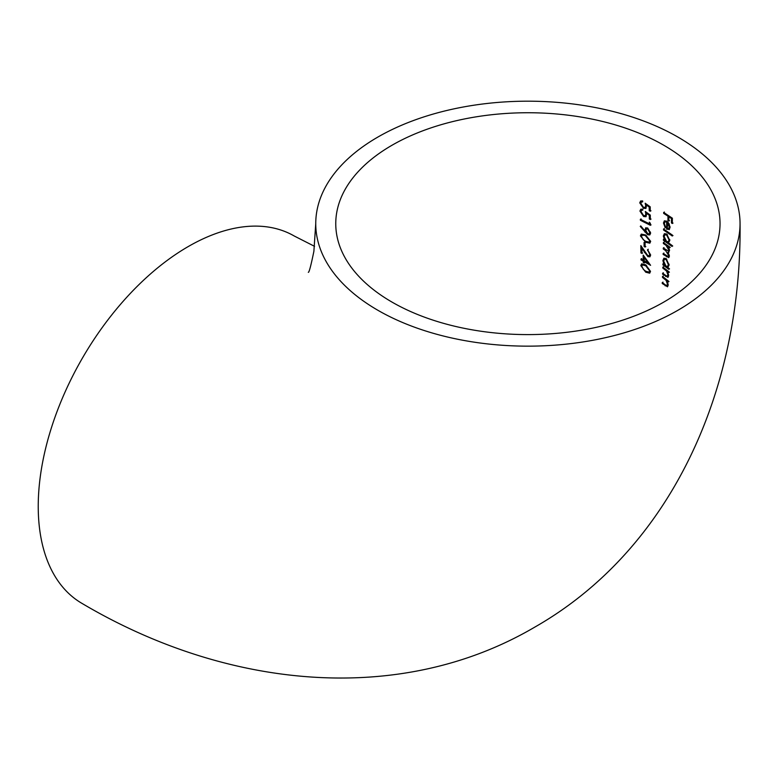 <?xml version="1.0" encoding="UTF-8"?>
<svg xmlns="http://www.w3.org/2000/svg" width="779" height="779" viewBox="0 0 779 779"><rect width="100%" height="100%" fill="white"/><g stroke="black" fill="none" stroke-linecap="round" stroke-linejoin="round"><path stroke-width="1.17" d="M677.915 310.276A212.151 122.488 0 0 0 740.05 223.67A212.151 122.488 0 0 0 609.081 110.511A212.151 122.488 0 0 0 377.883 137.055A212.151 122.488 0 0 0 315.748 223.67A212.151 122.488 0 0 0 446.708 336.83A212.151 122.488 0 0 0 677.915 310.276M314.541 246.33L294.316 236.047A212.151 122.488 120 0 0 188.245 246.553A212.151 122.488 120 0 0 49.652 433.504A212.151 122.488 120 0 0 82.165 603.501C224.965 688.061 398.4 707.011 534.491 627.29C671.732 549.166 741.89 389.403 740.05 223.67M392.032 145.235A192.14 110.93 0 0 0 335.759 223.67A192.14 110.93 0 0 0 454.371 326.158A192.14 110.93 0 0 0 663.757 302.106A192.14 110.93 0 0 0 720.039 223.67A192.14 110.93 0 0 0 601.427 121.183A192.14 110.93 0 0 0 392.032 145.235M641.029 259.943L641.02 258.979L643.22 260.196L643.191 255.084L650.592 265.318L644.194 261.715L644.204 262.961L643.23 262.406L643.23 261.169L641.029 259.943L641.73 259.534L643.941 260.761L643.23 261.169M647.67 227.994L650.65 233.018L649.822 234.927L647.719 234.742L640.26 226.436L640.747 225.92L644.876 230.925L645.645 227.848L647.67 227.994M668.82 249.981L665.987 245.317L663.357 243.515L663.377 242.532L669.551 246.865L669.521 247.849L668.47 247.079L669.551 250.692L668.031 252.182L669.395 256.203L668.791 257.645L663.153 254.441L663.172 253.457L668.236 256.554L668.664 255.483L665.675 250.653L663.26 248.968L663.28 247.995L668.392 251.033L669.473 249.601M668.957 252.162L668.031 252.182L668.752 251.763M666.707 234.041L669.804 240.477L668.45 242.785L672.034 245.434L672.004 246.417L663.406 240.292L663.416 239.319L664.516 240.049L663.348 235.988L664.37 233.69L666.707 234.041M667.934 220.496L667.983 216.173L663.669 213.397L663.669 212.424L672.384 218.208L672.296 223.524L671.44 222.911L671.498 218.578L668.869 216.766L668.82 221.09L667.934 220.496L668.645 220.087L669.531 220.681M669.434 229.416L666.59 229.172L666.678 222.054L664.974 221.791L664.283 223.407L665.607 227.215L665.227 227.838L663.484 223.018L664.341 220.837L666.843 221.178L668.937 223.515L670.057 227.429L669.142 229.639M672.287 235.024L672.267 236.008L663.533 229.971L663.542 228.987L672.287 235.024M666.181 258.599L669.093 265.133L667.788 267.479L668.869 268.327L668.83 269.32L662.89 264.841L662.919 263.857L663.971 264.617L662.9 260.507L663.912 258.2L666.181 258.599M666.746 276.194L667.973 275.006L666.542 271.043L662.802 268.083L662.832 267.1L668.742 271.589L668.694 272.582L667.661 271.754L668.664 275.747L667.973 277.382L662.598 274.159L662.637 273.166L666.746 276.194L668.226 275.824M666.318 285.591L667.535 284.403L666.162 280.421L662.481 277.412L662.52 276.418L668.314 280.976L668.265 281.969L667.252 281.131L668.207 285.153L667.515 286.789L662.247 283.507L662.286 282.514L666.318 285.591L667.788 285.231M643.512 207.341L645.07 207.457L645.733 205.841L645.168 203.222L650.212 206.825L650.251 211.236L649.238 210.72L649.209 207.058L646.56 205.159L645.918 208.46L643.493 208.285L639.754 202.861L640.611 200.992L642.646 200.943L642.665 201.907L641.497 201.956L640.835 203.407L643.512 207.341M643.649 215.579L645.197 215.695L645.849 214.089L645.294 211.469L650.29 215.101L650.319 219.512L649.316 218.987L649.287 215.325L646.667 213.417L646.034 216.708L643.629 216.513L639.929 211.07L640.776 209.22L642.792 209.171L642.811 210.135L641.653 210.184L641 211.625L643.649 215.579M640.387 220.262L640.367 219.298L649.365 223.807L649.345 222.151L650.348 223.32L650.368 225.306L640.387 220.262L641.098 219.853L651.069 224.897M645.606 234.985L650.679 241.354L649.861 243.175L645.674 242.288L640.435 235.901L641.263 234.109L645.606 234.985M645.061 242.921L645.1 247.06L644.106 246.524L644.067 242.386L645.061 242.921M640.854 245.628L647.826 255.629L649.111 255.746L649.715 254.382L647.553 249.66L650.66 254.996L649.9 256.836L647.894 256.642L641.896 248.452L641.954 253.448L640.951 252.922L640.854 245.628M645.752 264.831L650.514 271.384L649.696 273.195L645.723 272.192L640.815 265.62L641.623 263.838L645.752 264.831M664.38 212.015L663.669 213.397M664.37 212.988L668.694 215.764L667.983 216.173M668.694 215.764L668.645 220.087M671.498 218.578L672.209 218.169L669.58 216.358L668.869 216.766M672.209 218.169L672.15 222.502L671.44 222.911M672.15 222.502L673.007 223.115M664.974 221.791L665.685 221.382L667.389 221.645L666.678 222.054M667.389 221.645L667.301 228.763L666.59 229.172M664.195 222.609L663.484 223.018M669.288 226.952L669.998 226.533L668.567 228.734L669.288 226.952L667.457 222.677L667.379 228.714L668.557 228.734M669.297 224.167L668.733 224.488M668.1 222.307L667.457 222.677M664.253 228.578L663.533 229.971M664.244 229.562L672.978 235.599M664.059 235.579L663.348 235.988M665.042 239.747L664.516 240.049M664.127 238.91L663.406 240.292M664.117 239.883L672.725 246.008M669.755 239.542L669.054 239.951L666.688 235.015L664.906 234.771L664.136 236.543L666.551 241.441L668.285 241.753L669.054 239.951M667.389 234.606L666.688 235.015M664.078 242.123L663.357 243.515M664.068 243.097L668.742 246.914M663.99 247.576L663.26 248.968M663.971 248.559L666.386 250.234L665.675 250.653M669.297 255.113L668.664 255.483M663.883 253.048L663.153 254.441M663.864 254.032L668.606 257.245M670.232 247.44L669.19 246.67L668.47 247.079M663.611 260.098L662.9 260.507M664.487 264.324L663.971 264.617M663.63 263.448L662.89 264.841M663.601 264.432L669.551 268.901M669.054 264.198L668.372 264.597L666.142 259.582L664.419 259.3L663.65 261.072L665.918 266.058L667.603 266.408L668.372 264.597M666.834 259.183L666.142 259.582M663.542 266.691L662.802 268.083M663.513 267.674L667.262 270.634L666.542 271.043M668.616 274.636L667.973 275.006M663.348 272.757L662.598 274.159M663.319 273.75L666.337 276.039L665.617 276.448M669.414 272.163L668.372 271.345L667.661 271.754M663.231 276.009L662.481 277.412M663.202 277.003L666.873 280.002L666.162 280.421M668.168 284.033L667.535 284.403M662.997 282.105L662.247 283.507M662.958 283.098L665.918 285.426L665.198 285.835M668.986 281.56L667.973 280.722L667.252 281.131M645.781 207.039L646.443 205.432L645.733 205.841M640.474 202.443L639.754 202.861M644.204 207.876L643.493 208.285M649.209 207.058L649.91 206.649L647.271 204.75L646.56 205.159M649.91 206.649L649.949 210.311L649.238 210.72M649.949 210.311L650.962 210.827M645.197 215.695L645.908 215.286L646.551 213.68L645.849 214.089M640.64 210.661L639.929 211.07M644.34 216.104L643.629 216.513M649.287 215.325L649.998 214.916L647.378 213.008L646.667 213.417M649.998 214.916L650.027 218.578L649.316 218.987M650.027 218.578L651.03 219.103M650.066 222.989L649.365 223.807M641.078 218.889L641.098 219.853M644.973 230.876L648.43 234.333L647.719 234.742M644.876 230.925L645.587 230.516L645.499 229.357L644.788 229.766M640.883 226.076L640.26 226.436M645.801 230.467L647.768 233.807L649.024 233.904L649.667 232.424L647.729 228.977L646.482 228.909L645.801 230.467M649.667 232.424L650.377 232.015L649.024 233.904M646.482 228.909L647.729 228.977M646.385 241.88L645.674 242.288M641.146 235.492L640.435 235.901M642.1 235.151L646.327 235.54L642.1 235.151L641.468 236.446L643.211 239.62L645.664 241.324L649.111 242.103L649.705 240.838L645.616 235.949M649.705 240.838L649.111 242.103M644.778 241.977L644.817 246.115L644.106 246.524M644.817 246.115L645.81 246.651M649.715 254.382L649.111 255.746M641.584 246.739L641.662 252.513L640.951 252.922M641.662 252.513L642.656 253.039M642.48 248.112L641.896 248.452M648.605 256.233L647.894 256.642M648.264 249.251L647.553 250.634M643.912 256.038L643.931 259.787L643.22 260.196M641.721 258.57L641.73 259.534M643.941 260.761L643.941 262.007L643.23 262.406M643.941 262.007L644.905 262.552M649.813 264.198L644.905 261.306L644.194 261.715M648.819 262.766L648.245 263.107L644.184 257.528L644.194 260.751L648.245 263.107M644.778 257.187L644.184 257.528M646.424 271.783L645.723 272.192M641.526 265.211L640.815 265.62M642.412 264.899L646.463 265.396L645.752 265.805L642.412 264.909L641.789 266.194L643.405 269.437L645.733 271.228L648.995 272.105L649.598 270.839L645.752 265.805M649.598 270.839L648.995 272.105M666.697 244.908L665.987 245.317M667.184 256.388L666.473 256.797M665.685 269.281L664.964 269.69M665.334 278.629L664.614 279.038M645.538 231.577L644.837 231.986M645.08 252.201L644.506 252.542M315.748 223.67L313.888 251.305C310.909 265.785 309.059 272.777 308.309 272.299M665.617 234.362L664.906 234.771M668.995 241.344L668.285 241.753M669.103 250.624L668.392 251.033M668.957 256.145L668.236 256.554M665.13 258.891L664.419 259.3M668.314 265.99L667.603 266.408M645.781 207.048L645.08 207.457M642.208 201.547L641.497 201.956M642.363 209.765L641.653 210.184"/></g></svg>
